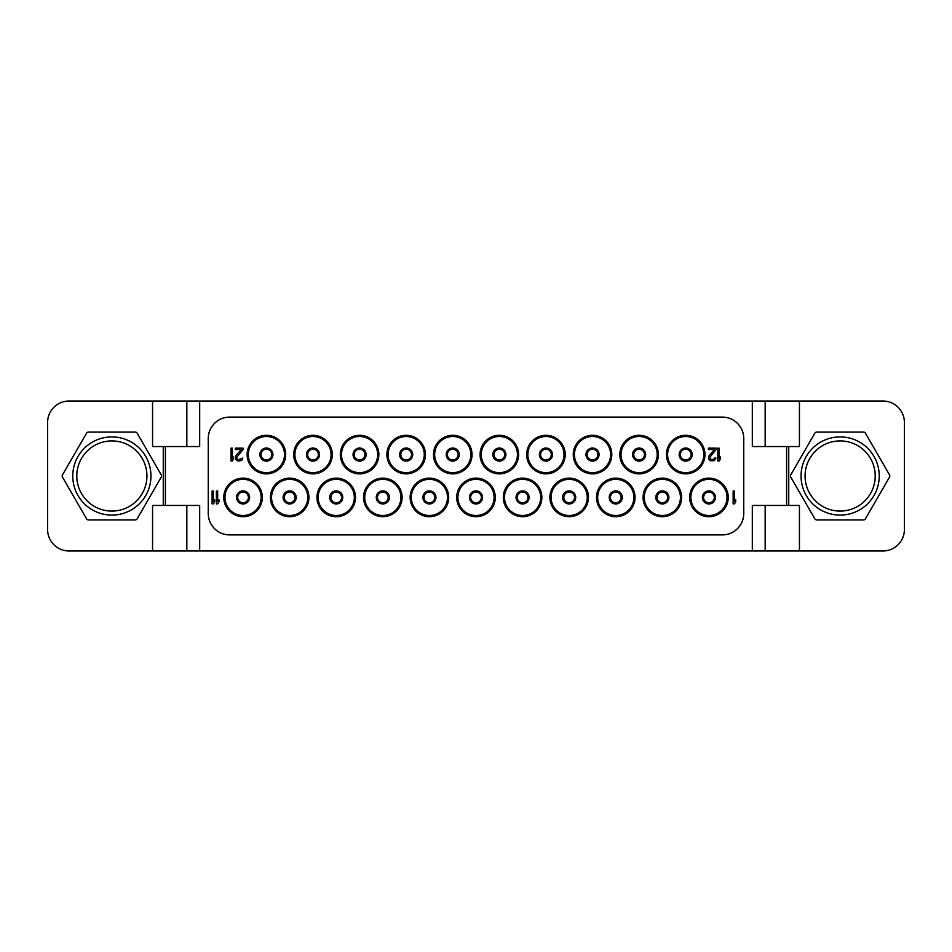 <?xml version="1.0" encoding="UTF-8"?>
<svg xmlns="http://www.w3.org/2000/svg" width="952" height="952" viewBox="0 0 952 952"><rect width="100%" height="100%" fill="white"/><g stroke="black" fill="none" stroke-linecap="round" stroke-linejoin="round"><path stroke-width="1.43" d="M186.83 550.97L799.442 550.97L799.442 505.452L786.59 505.452L786.59 446.547L799.442 446.547L799.442 401.03L69.02 401.03A21.42 21.42 0 0 0 47.6 422.45L47.6 529.55A21.42 21.42 0 0 0 69.02 550.97L186.83 550.97L186.83 505.452M799.442 550.97L882.98 550.97A21.42 21.42 0 0 0 904.4 529.55L904.4 422.45A21.42 21.42 0 0 0 882.98 401.03L799.442 401.03M889.537 474.929L865.428 433.16A2.142 2.142 0 0 0 863.571 432.089L816.709 432.089A2.142 2.142 0 0 0 814.852 433.16L790.743 474.929A2.142 2.142 0 0 0 790.743 477.071L814.852 518.84A2.142 2.142 0 0 0 816.709 519.911L863.571 519.911A2.142 2.142 0 0 0 865.428 518.84L889.537 477.071A2.142 2.142 0 0 0 889.537 474.929M786.59 446.547L752.318 446.547L752.318 401.03M752.318 550.97L752.318 505.452L786.59 505.452M199.682 550.97L199.682 505.452L165.41 505.452L165.41 446.547L199.682 446.547L199.682 401.03M765.17 550.97L765.17 505.452M152.558 550.97L152.558 505.452L163.268 505.452L163.268 446.547L152.558 446.547L152.558 401.03M135.291 432.089L88.429 432.089A2.142 2.142 0 0 0 86.572 433.16L62.463 474.929A2.142 2.142 0 0 0 62.463 477.071L86.572 518.84A2.142 2.142 0 0 0 88.429 519.911L135.291 519.911A2.142 2.142 0 0 0 137.148 518.84L161.257 477.071A2.142 2.142 0 0 0 161.257 474.929L137.148 433.16A2.142 2.142 0 0 0 135.291 432.089M875.209 476A35.069 35.069 0 0 1 840.14 511.081A35.069 35.069 0 0 1 805.071 476A35.069 35.069 0 0 1 840.14 440.919A35.069 35.069 0 0 1 875.209 476M879.231 476A39.092 39.092 0 0 1 840.14 515.091A39.092 39.092 0 0 1 801.048 476A39.092 39.092 0 0 1 840.14 436.908A39.092 39.092 0 0 1 879.231 476M146.929 476A35.069 35.069 0 0 1 111.86 511.081A35.069 35.069 0 0 1 76.791 476A35.069 35.069 0 0 1 111.86 440.919A35.069 35.069 0 0 1 146.929 476M150.951 476A39.092 39.092 0 0 1 111.86 515.091A39.092 39.092 0 0 1 72.768 476A39.092 39.092 0 0 1 111.86 436.908A39.092 39.092 0 0 1 150.951 476M243.057 492.065A5.355 5.355 0 0 0 237.702 497.42A5.355 5.355 0 0 0 243.057 502.775A5.355 5.355 0 0 1 237.702 497.42A5.355 5.355 0 0 1 243.057 492.065A5.355 5.355 0 0 1 248.412 497.42A5.355 5.355 0 0 1 243.057 502.775A5.355 5.355 0 0 0 248.412 497.42A5.355 5.355 0 0 0 243.057 492.065A5.355 5.355 0 0 0 237.702 497.42A5.355 5.355 0 0 0 243.057 502.775M243.057 478.142A19.278 19.278 0 0 1 262.335 497.42A19.278 19.278 0 0 1 243.057 516.698A19.278 19.278 0 0 1 223.78 497.42A19.278 19.278 0 0 1 243.057 478.142M229.67 417.095A21.42 21.42 0 0 0 208.25 438.515L208.25 513.485A21.42 21.42 0 0 0 229.67 534.905L722.33 534.905A21.42 21.42 0 0 0 743.75 513.485L743.75 438.515A21.42 21.42 0 0 0 722.33 417.095L229.67 417.095M289.646 478.142A19.278 19.278 0 0 1 308.924 497.42A19.278 19.278 0 0 1 289.646 516.698A19.278 19.278 0 0 1 270.368 497.42A19.278 19.278 0 0 1 289.646 478.142M336.235 478.142A19.278 19.278 0 0 1 355.512 497.42A19.278 19.278 0 0 1 336.235 516.698A19.278 19.278 0 0 1 316.957 497.42A19.278 19.278 0 0 1 336.235 478.142M382.823 478.142A19.278 19.278 0 0 1 402.101 497.42A19.278 19.278 0 0 1 382.823 516.698A19.278 19.278 0 0 1 363.545 497.42A19.278 19.278 0 0 1 382.823 478.142M429.411 478.142A19.278 19.278 0 0 1 448.69 497.42A19.278 19.278 0 0 1 429.411 516.698A19.278 19.278 0 0 1 410.133 497.42A19.278 19.278 0 0 1 429.411 478.142M476 478.142A19.278 19.278 0 0 1 495.278 497.42A19.278 19.278 0 0 1 476 516.698A19.278 19.278 0 0 1 456.722 497.42A19.278 19.278 0 0 1 476 478.142M522.588 478.142A19.278 19.278 0 0 1 541.866 497.42A19.278 19.278 0 0 1 522.588 516.698A19.278 19.278 0 0 1 503.31 497.42A19.278 19.278 0 0 1 522.588 478.142M569.177 478.142A19.278 19.278 0 0 1 588.455 497.42A19.278 19.278 0 0 1 569.177 516.698A19.278 19.278 0 0 1 549.899 497.42A19.278 19.278 0 0 1 569.177 478.142M615.765 478.142A19.278 19.278 0 0 1 635.043 497.42A19.278 19.278 0 0 1 615.765 516.698A19.278 19.278 0 0 1 596.487 497.42A19.278 19.278 0 0 1 615.765 478.142M662.354 478.142A19.278 19.278 0 0 1 681.632 497.42A19.278 19.278 0 0 1 662.354 516.698A19.278 19.278 0 0 1 643.076 497.42A19.278 19.278 0 0 1 662.354 478.142M708.942 478.142A19.278 19.278 0 0 1 728.221 497.42A19.278 19.278 0 0 1 708.942 516.698A19.278 19.278 0 0 1 689.664 497.42A19.278 19.278 0 0 1 708.942 478.142M266.405 435.302A19.278 19.278 0 0 1 285.683 454.58A19.278 19.278 0 0 1 266.405 473.858A19.278 19.278 0 0 1 247.127 454.58A19.278 19.278 0 0 1 266.405 435.302M312.994 435.302A19.278 19.278 0 0 1 332.272 454.58A19.278 19.278 0 0 1 312.994 473.858A19.278 19.278 0 0 1 293.716 454.58A19.278 19.278 0 0 1 312.994 435.302M359.582 435.302A19.278 19.278 0 0 1 378.86 454.58A19.278 19.278 0 0 1 359.582 473.858A19.278 19.278 0 0 1 340.304 454.58A19.278 19.278 0 0 1 359.582 435.302M406.171 435.302A19.278 19.278 0 0 1 425.449 454.58A19.278 19.278 0 0 1 406.171 473.858A19.278 19.278 0 0 1 386.893 454.58A19.278 19.278 0 0 1 406.171 435.302M452.759 435.302A19.278 19.278 0 0 1 472.037 454.58A19.278 19.278 0 0 1 452.759 473.858A19.278 19.278 0 0 1 433.481 454.58A19.278 19.278 0 0 1 452.759 435.302M499.348 435.302A19.278 19.278 0 0 1 518.626 454.58A19.278 19.278 0 0 1 499.348 473.858A19.278 19.278 0 0 1 480.07 454.58A19.278 19.278 0 0 1 499.348 435.302M545.936 435.302A19.278 19.278 0 0 1 565.214 454.58A19.278 19.278 0 0 1 545.936 473.858A19.278 19.278 0 0 1 526.658 454.58A19.278 19.278 0 0 1 545.936 435.302M592.525 435.302A19.278 19.278 0 0 1 611.803 454.58A19.278 19.278 0 0 1 592.525 473.858A19.278 19.278 0 0 1 573.247 454.58A19.278 19.278 0 0 1 592.525 435.302M639.113 435.302A19.278 19.278 0 0 1 658.391 454.58A19.278 19.278 0 0 1 639.113 473.858A19.278 19.278 0 0 1 619.835 454.58A19.278 19.278 0 0 1 639.113 435.302M685.702 435.302A19.278 19.278 0 0 1 704.98 454.58A19.278 19.278 0 0 1 685.702 473.858A19.278 19.278 0 0 1 666.424 454.58A19.278 19.278 0 0 1 685.702 435.302M289.646 492.065A5.355 5.355 0 0 0 284.291 497.42A5.355 5.355 0 0 0 289.646 502.775A5.355 5.355 0 0 0 295.001 497.42A5.355 5.355 0 0 0 289.646 492.065A5.355 5.355 0 0 0 284.291 497.42A5.355 5.355 0 0 0 289.646 502.775A5.355 5.355 0 0 1 284.291 497.42A5.355 5.355 0 0 1 289.646 492.065M336.235 492.065A5.355 5.355 0 0 0 330.88 497.42A5.355 5.355 0 0 0 336.235 502.775A5.355 5.355 0 0 0 341.589 497.42A5.355 5.355 0 0 0 336.235 492.065A5.355 5.355 0 0 0 330.88 497.42A5.355 5.355 0 0 0 336.235 502.775A5.355 5.355 0 0 1 330.88 497.42A5.355 5.355 0 0 1 336.235 492.065M382.823 492.065A5.355 5.355 0 0 0 377.468 497.42A5.355 5.355 0 0 0 382.823 502.775A5.355 5.355 0 0 0 388.178 497.42A5.355 5.355 0 0 0 382.823 492.065A5.355 5.355 0 0 0 377.468 497.42A5.355 5.355 0 0 0 382.823 502.775A5.355 5.355 0 0 1 377.468 497.42A5.355 5.355 0 0 1 382.823 492.065M429.411 492.065A5.355 5.355 0 0 0 424.057 497.42A5.355 5.355 0 0 0 429.411 502.775A5.355 5.355 0 0 0 434.767 497.42A5.355 5.355 0 0 0 429.411 492.065A5.355 5.355 0 0 0 424.057 497.42A5.355 5.355 0 0 0 429.411 502.775A5.355 5.355 0 0 1 424.057 497.42A5.355 5.355 0 0 1 429.411 492.065M476 492.065A5.355 5.355 0 0 0 470.645 497.42A5.355 5.355 0 0 0 476 502.775A5.355 5.355 0 0 0 481.355 497.42A5.355 5.355 0 0 0 476 492.065M522.588 492.065A5.355 5.355 0 0 0 517.233 497.42A5.355 5.355 0 0 0 522.588 502.775A5.355 5.355 0 0 0 527.943 497.42A5.355 5.355 0 0 0 522.588 492.065A5.355 5.355 0 0 0 517.233 497.42A5.355 5.355 0 0 0 522.588 502.775A5.355 5.355 0 0 1 517.233 497.42A5.355 5.355 0 0 1 522.588 492.065M569.177 492.065A5.355 5.355 0 0 0 563.822 497.42A5.355 5.355 0 0 0 569.177 502.775A5.355 5.355 0 0 0 574.532 497.42A5.355 5.355 0 0 0 569.177 492.065A5.355 5.355 0 0 0 563.822 497.42A5.355 5.355 0 0 0 569.177 502.775A5.355 5.355 0 0 1 563.822 497.42A5.355 5.355 0 0 1 569.177 492.065M615.765 492.065A5.355 5.355 0 0 0 610.411 497.42A5.355 5.355 0 0 0 615.765 502.775A5.355 5.355 0 0 0 621.12 497.42A5.355 5.355 0 0 0 615.765 492.065A5.355 5.355 0 0 0 610.411 497.42A5.355 5.355 0 0 0 615.765 502.775A5.355 5.355 0 0 1 610.411 497.42A5.355 5.355 0 0 1 615.765 492.065M662.354 492.065A5.355 5.355 0 0 0 656.999 497.42A5.355 5.355 0 0 0 662.354 502.775A5.355 5.355 0 0 0 667.709 497.42A5.355 5.355 0 0 0 662.354 492.065A5.355 5.355 0 0 0 656.999 497.42A5.355 5.355 0 0 0 662.354 502.775A5.355 5.355 0 0 1 656.999 497.42A5.355 5.355 0 0 1 662.354 492.065M708.942 492.065A5.355 5.355 0 0 0 703.587 497.42A5.355 5.355 0 0 0 708.942 502.775A5.355 5.355 0 0 0 714.298 497.42A5.355 5.355 0 0 0 708.942 492.065A5.355 5.355 0 0 0 703.587 497.42A5.355 5.355 0 0 0 708.942 502.775A5.355 5.355 0 0 1 703.587 497.42A5.355 5.355 0 0 1 708.942 492.065M266.405 449.225A5.355 5.355 0 0 0 261.05 454.58A5.355 5.355 0 0 0 266.405 459.935A5.355 5.355 0 0 0 271.76 454.58A5.355 5.355 0 0 0 266.405 449.225A5.355 5.355 0 0 0 261.05 454.58A5.355 5.355 0 0 0 266.405 459.935A5.355 5.355 0 0 1 261.05 454.58A5.355 5.355 0 0 1 266.405 449.225M312.994 449.225A5.355 5.355 0 0 0 307.639 454.58A5.355 5.355 0 0 0 312.994 459.935A5.355 5.355 0 0 0 318.349 454.58A5.355 5.355 0 0 0 312.994 449.225A5.355 5.355 0 0 0 307.639 454.58A5.355 5.355 0 0 0 312.994 459.935A5.355 5.355 0 0 1 307.639 454.58A5.355 5.355 0 0 1 312.994 449.225M359.582 449.225A5.355 5.355 0 0 0 354.227 454.58A5.355 5.355 0 0 0 359.582 459.935A5.355 5.355 0 0 0 364.937 454.58A5.355 5.355 0 0 0 359.582 449.225A5.355 5.355 0 0 0 354.227 454.58A5.355 5.355 0 0 0 359.582 459.935A5.355 5.355 0 0 1 354.227 454.58A5.355 5.355 0 0 1 359.582 449.225M406.171 449.225A5.355 5.355 0 0 0 400.816 454.58A5.355 5.355 0 0 0 406.171 459.935A5.355 5.355 0 0 0 411.526 454.58A5.355 5.355 0 0 0 406.171 449.225A5.355 5.355 0 0 0 400.816 454.58A5.355 5.355 0 0 0 406.171 459.935A5.355 5.355 0 0 1 400.816 454.58A5.355 5.355 0 0 1 406.171 449.225M452.759 449.225A5.355 5.355 0 0 0 447.404 454.58A5.355 5.355 0 0 0 452.759 459.935A5.355 5.355 0 0 0 458.114 454.58A5.355 5.355 0 0 0 452.759 449.225A5.355 5.355 0 0 0 447.404 454.58A5.355 5.355 0 0 0 452.759 459.935A5.355 5.355 0 0 1 447.404 454.58A5.355 5.355 0 0 1 452.759 449.225M499.348 449.225A5.355 5.355 0 0 0 493.993 454.58A5.355 5.355 0 0 0 499.348 459.935A5.355 5.355 0 0 0 504.703 454.58A5.355 5.355 0 0 0 499.348 449.225A5.355 5.355 0 0 0 493.993 454.58A5.355 5.355 0 0 0 499.348 459.935A5.355 5.355 0 0 1 493.993 454.58A5.355 5.355 0 0 1 499.348 449.225M545.936 449.225A5.355 5.355 0 0 0 540.581 454.58A5.355 5.355 0 0 0 545.936 459.935A5.355 5.355 0 0 0 551.291 454.58A5.355 5.355 0 0 0 545.936 449.225A5.355 5.355 0 0 0 540.581 454.58A5.355 5.355 0 0 0 545.936 459.935A5.355 5.355 0 0 1 540.581 454.58A5.355 5.355 0 0 1 545.936 449.225M592.525 449.225A5.355 5.355 0 0 0 587.17 454.58A5.355 5.355 0 0 0 592.525 459.935A5.355 5.355 0 0 0 597.88 454.58A5.355 5.355 0 0 0 592.525 449.225A5.355 5.355 0 0 0 587.17 454.58A5.355 5.355 0 0 0 592.525 459.935A5.355 5.355 0 0 1 587.17 454.58A5.355 5.355 0 0 1 592.525 449.225M639.113 449.225A5.355 5.355 0 0 0 633.758 454.58A5.355 5.355 0 0 0 639.113 459.935A5.355 5.355 0 0 0 644.468 454.58A5.355 5.355 0 0 0 639.113 449.225A5.355 5.355 0 0 0 633.758 454.58A5.355 5.355 0 0 0 639.113 459.935A5.355 5.355 0 0 1 633.758 454.58A5.355 5.355 0 0 1 639.113 449.225M685.702 449.225A5.355 5.355 0 0 0 680.347 454.58A5.355 5.355 0 0 0 685.702 459.935A5.355 5.355 0 0 0 691.057 454.58A5.355 5.355 0 0 0 685.702 449.225A5.355 5.355 0 0 0 680.347 454.58A5.355 5.355 0 0 0 685.702 459.935A5.355 5.355 0 0 1 680.347 454.58A5.355 5.355 0 0 1 685.702 449.225M717.832 448.154L717.832 461.006L719.117 461.006L720.402 459.09L720.402 456.9L719.117 458.816L719.117 448.154L717.832 448.154M242.843 457.995L238.773 459.637L237.06 458.816L236.631 457.448L243.057 449.522L243.057 448.154L235.346 448.154L235.346 449.522L241.344 449.522L235.989 455.532L235.56 459.09L237.274 460.732L239.416 461.006L241.772 460.185L242.843 457.995M733.147 490.994L733.147 503.846L734.432 503.846L735.717 501.93L735.717 499.74L734.432 501.656L734.432 490.994L733.147 490.994M216.39 490.994L216.39 503.846L217.675 503.846L218.96 501.93L218.96 499.74L217.675 501.656L217.675 490.994L216.39 490.994M716.118 449.522L716.118 448.154L708.407 448.154L708.407 449.522L714.405 449.522L708.621 456.353L708.621 459.09L710.335 460.732L713.976 460.732L715.69 459.09L715.904 457.995L714.833 457.995L713.762 459.364L710.763 459.364L709.692 457.448L716.118 449.522M212.106 490.994L212.106 503.846L213.391 503.846L214.676 501.93L214.676 499.74L213.391 501.656L213.391 490.994L212.106 490.994M231.062 448.154L231.062 461.006L232.347 461.006L233.633 459.09L233.633 456.9L232.347 458.816L232.347 448.154L231.062 448.154M186.83 401.03L186.83 446.547M163.268 446.547L165.41 446.547M165.41 505.452L163.268 505.452M765.17 401.03L765.17 446.547M788.732 505.452L788.732 446.547M243.057 490.875A6.545 6.545 0 0 0 236.512 497.42A6.545 6.545 0 0 0 243.057 503.965A6.545 6.545 0 0 0 249.602 497.42A6.545 6.545 0 0 0 243.057 490.875M243.057 479.332A18.088 18.088 0 0 1 261.145 497.42A18.088 18.088 0 0 1 243.057 515.508A18.088 18.088 0 0 1 224.97 497.42A18.088 18.088 0 0 1 243.057 479.332M289.646 479.332A18.088 18.088 0 0 0 271.558 497.42A18.088 18.088 0 0 0 289.646 515.508A18.088 18.088 0 0 0 307.734 497.42A18.088 18.088 0 0 0 289.646 479.332M289.646 490.875A6.545 6.545 0 0 1 296.191 497.42A6.545 6.545 0 0 1 289.646 503.965A6.545 6.545 0 0 1 283.101 497.42A6.545 6.545 0 0 1 289.646 490.875M336.235 479.332A18.088 18.088 0 0 0 318.147 497.42A18.088 18.088 0 0 0 336.235 515.508A18.088 18.088 0 0 0 354.322 497.42A18.088 18.088 0 0 0 336.235 479.332M336.235 490.875A6.545 6.545 0 0 1 342.779 497.42A6.545 6.545 0 0 1 336.235 503.965A6.545 6.545 0 0 1 329.69 497.42A6.545 6.545 0 0 1 336.235 490.875M382.823 479.332A18.088 18.088 0 0 0 364.735 497.42A18.088 18.088 0 0 0 382.823 515.508A18.088 18.088 0 0 0 400.911 497.42A18.088 18.088 0 0 0 382.823 479.332M382.823 490.875A6.545 6.545 0 0 1 389.368 497.42A6.545 6.545 0 0 1 382.823 503.965A6.545 6.545 0 0 1 376.278 497.42A6.545 6.545 0 0 1 382.823 490.875M429.411 479.332A18.088 18.088 0 0 0 411.323 497.42A18.088 18.088 0 0 0 429.411 515.508A18.088 18.088 0 0 0 447.5 497.42A18.088 18.088 0 0 0 429.411 479.332M429.411 490.875A6.545 6.545 0 0 1 435.957 497.42A6.545 6.545 0 0 1 429.411 503.965A6.545 6.545 0 0 1 422.867 497.42A6.545 6.545 0 0 1 429.411 490.875M476 479.332A18.088 18.088 0 0 0 457.912 497.42A18.088 18.088 0 0 0 476 515.508A18.088 18.088 0 0 0 494.088 497.42A18.088 18.088 0 0 0 476 479.332M476 490.875A6.545 6.545 0 0 1 482.545 497.42A6.545 6.545 0 0 1 476 503.965A6.545 6.545 0 0 1 469.455 497.42A6.545 6.545 0 0 1 476 490.875M522.588 479.332A18.088 18.088 0 0 0 504.5 497.42A18.088 18.088 0 0 0 522.588 515.508A18.088 18.088 0 0 0 540.677 497.42A18.088 18.088 0 0 0 522.588 479.332M522.588 490.875A6.545 6.545 0 0 1 529.133 497.42A6.545 6.545 0 0 1 522.588 503.965A6.545 6.545 0 0 1 516.043 497.42A6.545 6.545 0 0 1 522.588 490.875M569.177 479.332A18.088 18.088 0 0 0 551.089 497.42A18.088 18.088 0 0 0 569.177 515.508A18.088 18.088 0 0 0 587.265 497.42A18.088 18.088 0 0 0 569.177 479.332M569.177 490.875A6.545 6.545 0 0 1 575.722 497.42A6.545 6.545 0 0 1 569.177 503.965A6.545 6.545 0 0 1 562.632 497.42A6.545 6.545 0 0 1 569.177 490.875M615.765 479.332A18.088 18.088 0 0 0 597.678 497.42A18.088 18.088 0 0 0 615.765 515.508A18.088 18.088 0 0 0 633.853 497.42A18.088 18.088 0 0 0 615.765 479.332M615.765 490.875A6.545 6.545 0 0 1 622.311 497.42A6.545 6.545 0 0 1 615.765 503.965A6.545 6.545 0 0 1 609.221 497.42A6.545 6.545 0 0 1 615.765 490.875M662.354 479.332A18.088 18.088 0 0 0 644.266 497.42A18.088 18.088 0 0 0 662.354 515.508A18.088 18.088 0 0 0 680.442 497.42A18.088 18.088 0 0 0 662.354 479.332M662.354 490.875A6.545 6.545 0 0 1 668.899 497.42A6.545 6.545 0 0 1 662.354 503.965A6.545 6.545 0 0 1 655.809 497.42A6.545 6.545 0 0 1 662.354 490.875M708.942 479.332A18.088 18.088 0 0 0 690.854 497.42A18.088 18.088 0 0 0 708.942 515.508A18.088 18.088 0 0 0 727.031 497.42A18.088 18.088 0 0 0 708.942 479.332M708.942 490.875A6.545 6.545 0 0 1 715.487 497.42A6.545 6.545 0 0 1 708.942 503.965A6.545 6.545 0 0 1 702.397 497.42A6.545 6.545 0 0 1 708.942 490.875M266.405 436.492A18.088 18.088 0 0 0 248.317 454.58A18.088 18.088 0 0 0 266.405 472.668A18.088 18.088 0 0 0 284.493 454.58A18.088 18.088 0 0 0 266.405 436.492M266.405 448.035A6.545 6.545 0 0 1 272.95 454.58A6.545 6.545 0 0 1 266.405 461.125A6.545 6.545 0 0 1 259.86 454.58A6.545 6.545 0 0 1 266.405 448.035M312.994 436.492A18.088 18.088 0 0 0 294.906 454.58A18.088 18.088 0 0 0 312.994 472.668A18.088 18.088 0 0 0 331.082 454.58A18.088 18.088 0 0 0 312.994 436.492M312.994 448.035A6.545 6.545 0 0 1 319.539 454.58A6.545 6.545 0 0 1 312.994 461.125A6.545 6.545 0 0 1 306.449 454.58A6.545 6.545 0 0 1 312.994 448.035M359.582 436.492A18.088 18.088 0 0 0 341.494 454.58A18.088 18.088 0 0 0 359.582 472.668A18.088 18.088 0 0 0 377.67 454.58A18.088 18.088 0 0 0 359.582 436.492M359.582 448.035A6.545 6.545 0 0 1 366.127 454.58A6.545 6.545 0 0 1 359.582 461.125A6.545 6.545 0 0 1 353.037 454.58A6.545 6.545 0 0 1 359.582 448.035M406.171 436.492A18.088 18.088 0 0 0 388.083 454.58A18.088 18.088 0 0 0 406.171 472.668A18.088 18.088 0 0 0 424.259 454.58A18.088 18.088 0 0 0 406.171 436.492M406.171 448.035A6.545 6.545 0 0 1 412.716 454.58A6.545 6.545 0 0 1 406.171 461.125A6.545 6.545 0 0 1 399.626 454.58A6.545 6.545 0 0 1 406.171 448.035M452.759 436.492A18.088 18.088 0 0 0 434.671 454.58A18.088 18.088 0 0 0 452.759 472.668A18.088 18.088 0 0 0 470.847 454.58A18.088 18.088 0 0 0 452.759 436.492M452.759 448.035A6.545 6.545 0 0 1 459.304 454.58A6.545 6.545 0 0 1 452.759 461.125A6.545 6.545 0 0 1 446.214 454.58A6.545 6.545 0 0 1 452.759 448.035M499.348 436.492A18.088 18.088 0 0 0 481.26 454.58A18.088 18.088 0 0 0 499.348 472.668A18.088 18.088 0 0 0 517.436 454.58A18.088 18.088 0 0 0 499.348 436.492M499.348 448.035A6.545 6.545 0 0 1 505.893 454.58A6.545 6.545 0 0 1 499.348 461.125A6.545 6.545 0 0 1 492.803 454.58A6.545 6.545 0 0 1 499.348 448.035M545.936 436.492A18.088 18.088 0 0 0 527.848 454.58A18.088 18.088 0 0 0 545.936 472.668A18.088 18.088 0 0 0 564.024 454.58A18.088 18.088 0 0 0 545.936 436.492M545.936 448.035A6.545 6.545 0 0 1 552.481 454.58A6.545 6.545 0 0 1 545.936 461.125A6.545 6.545 0 0 1 539.391 454.58A6.545 6.545 0 0 1 545.936 448.035M592.525 436.492A18.088 18.088 0 0 0 574.437 454.58A18.088 18.088 0 0 0 592.525 472.668A18.088 18.088 0 0 0 610.613 454.58A18.088 18.088 0 0 0 592.525 436.492M592.525 448.035A6.545 6.545 0 0 1 599.07 454.58A6.545 6.545 0 0 1 592.525 461.125A6.545 6.545 0 0 1 585.98 454.58A6.545 6.545 0 0 1 592.525 448.035M639.113 436.492A18.088 18.088 0 0 0 621.025 454.58A18.088 18.088 0 0 0 639.113 472.668A18.088 18.088 0 0 0 657.201 454.58A18.088 18.088 0 0 0 639.113 436.492M639.113 448.035A6.545 6.545 0 0 1 645.658 454.58A6.545 6.545 0 0 1 639.113 461.125A6.545 6.545 0 0 1 632.568 454.58A6.545 6.545 0 0 1 639.113 448.035M685.702 436.492A18.088 18.088 0 0 0 667.614 454.58A18.088 18.088 0 0 0 685.702 472.668A18.088 18.088 0 0 0 703.79 454.58A18.088 18.088 0 0 0 685.702 436.492M685.702 448.035A6.545 6.545 0 0 1 692.247 454.58A6.545 6.545 0 0 1 685.702 461.125A6.545 6.545 0 0 1 679.157 454.58A6.545 6.545 0 0 1 685.702 448.035"/></g></svg>
